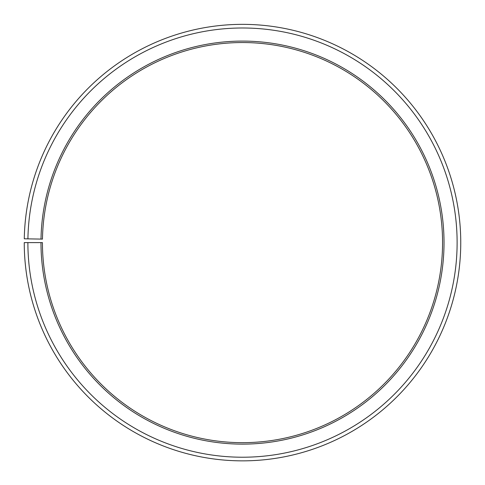 <?xml version="1.0" encoding="UTF-8"?>
<svg xmlns="http://www.w3.org/2000/svg" width="485" height="485" viewBox="0 0 485 485"><rect width="100%" height="100%" fill="white"/><g stroke="black" fill="none" stroke-linecap="round" stroke-linejoin="round"><path stroke-width="0.73" d="M42.468 239.117A200.069 200.069 0 0 1 344.544 70.519A200.069 200.069 0 0 1 341.525 416.445A200.069 200.069 0 0 1 42.438 242.609L40.982 242.609A201.524 201.524 0 0 0 342.246 417.712A201.524 201.524 0 0 0 345.29 69.27A201.524 201.524 0 0 0 41.013 239.087L42.468 239.117M27.887 242.609A214.619 214.619 0 0 0 348.727 429.092A214.619 214.619 0 0 0 351.971 58.006A214.619 214.619 0 0 0 27.918 238.862L24.28 238.796A218.256 218.256 0 0 1 353.826 54.878A218.256 218.256 0 0 1 350.528 432.25A218.256 218.256 0 0 1 24.25 242.609L40.982 242.609M27.918 238.862L41.013 239.087"/></g></svg>
